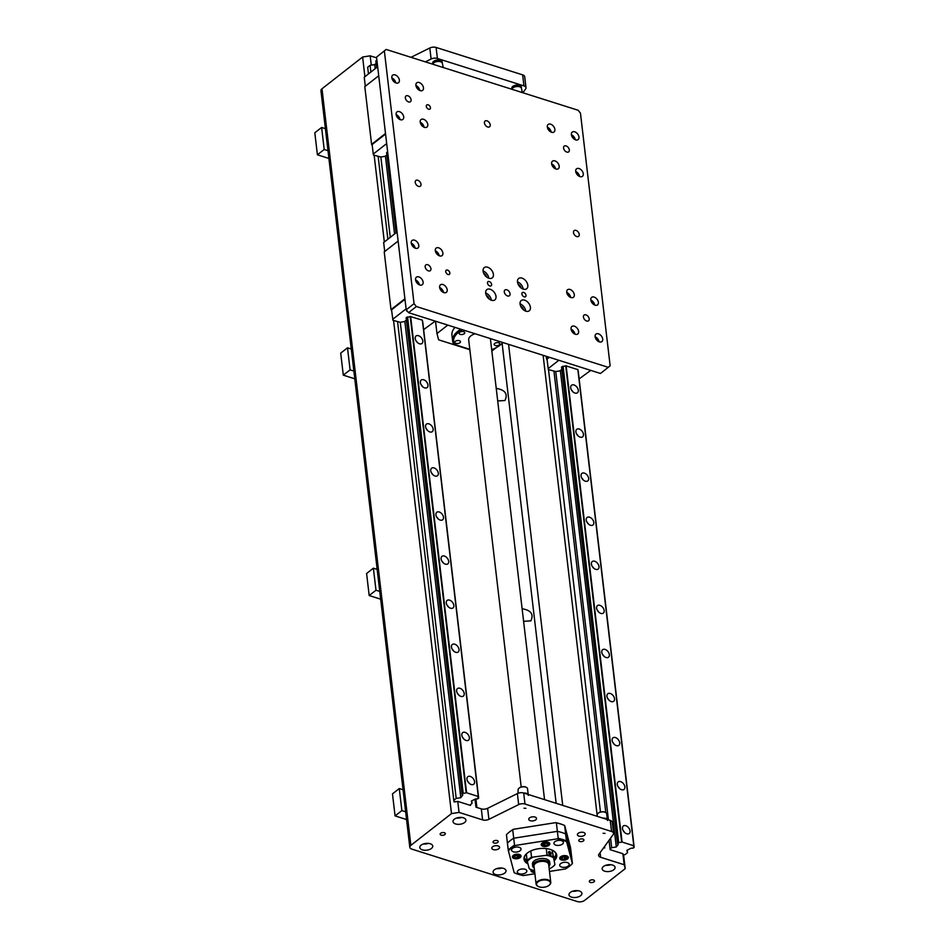 <?xml version="1.0" encoding="UTF-8"?>
<svg xmlns="http://www.w3.org/2000/svg" width="949" height="949" viewBox="0 0 949 949"><rect width="100%" height="100%" fill="white"/><g stroke="black" fill="none" stroke-linecap="round" stroke-linejoin="round"><path stroke-width="1.42" d="M475.081 333.74A10.854 5.682 173.3 0 0 468.687 339.861L521.203 786.994M534.228 868.05A8.244 4.318 -6.7 0 1 535.9 862.475A8.244 4.318 -6.7 0 1 546.292 861.395A8.244 4.318 -6.7 0 1 548.89 866.33M536.114 884.124L534.002 866.129A7.378 3.867 -6.7 0 1 537.869 862.143A7.378 3.867 -6.7 0 1 545.77 861.799A7.378 3.867 -6.7 0 1 548.664 864.409L550.776 882.404A7.378 3.867 173.3 0 0 547.881 879.794A7.378 3.867 173.3 0 0 539.981 880.138A7.378 3.867 173.3 0 0 536.114 884.124A7.378 3.867 173.3 0 0 537.941 886.307A7.378 3.867 173.3 0 0 538.13 886.402M548.902 866.425A8.683 4.543 173.3 0 0 549.91 863.887L549.696 862.06A8.683 4.543 173.3 0 0 546.292 858.987A8.683 4.543 173.3 0 0 536.992 859.379A8.683 4.543 173.3 0 0 532.448 864.076L532.662 865.915A8.683 4.543 173.3 0 0 534.24 868.145M549.91 863.887A8.683 4.543 173.3 0 0 546.517 860.814A8.683 4.543 173.3 0 0 537.217 861.217A8.683 4.543 173.3 0 0 532.662 865.915M547.668 880.364A6.951 3.642 -6.7 0 1 549.186 885.215A6.951 3.642 -6.7 0 1 538.308 886.496A6.951 3.642 -6.7 0 1 538.427 881.574A6.951 3.642 -6.7 0 1 547.668 880.364M549.341 885.085A7.378 3.867 173.3 0 0 549.507 884.954A7.378 3.867 173.3 0 0 550.776 882.404M527.122 860.672A16.062 8.411 -6.7 0 1 524.394 857.576M556.019 853.863A16.062 8.411 -6.7 0 1 554.074 857.516M546.256 848.584L546.992 854.847L546.161 855.346L531.559 857.267A15.196 7.96 173.3 0 0 527.134 860.731L529.245 868.715A15.196 7.96 173.3 0 0 529.696 868.964A15.196 7.96 173.3 0 0 529.886 869.047M532.472 857.505A14.757 7.734 173.3 0 0 527.3 861.538M526.339 853.934L527.134 860.731M531.559 857.267L530.811 850.945M552.164 850.138L554.928 864.669L552.033 850.09M552.816 856.686A15.196 7.96 173.3 0 0 546.992 854.847M549.696 851.514C551.523 853.104 551.642 854.088 550.04 854.456C548.083 852.961 547.976 851.977 549.696 851.514L548.771 851.633M550.906 854.373L550.04 854.456M552.97 857.505A14.757 7.734 173.3 0 0 546.161 855.346M553.338 866.295A15.196 7.96 173.3 0 0 553.504 866.164A15.196 7.96 173.3 0 0 554.928 864.669M549.163 868.715L549.673 868.632A14.757 7.734 173.3 0 0 553.184 866.437A14.757 7.734 173.3 0 0 554.845 864.586M529.174 868.632A14.757 7.734 173.3 0 0 530.064 869.142A14.757 7.734 173.3 0 0 534.524 870.577M548.605 851.822A1.732 1.115 -128 0 1 550.337 852.593A1.732 1.115 -128 0 1 550.705 854.48M549.862 854.385A1.364 0.878 52 0 0 549.305 852A1.364 0.878 52 0 0 548.546 853.032M549.495 852.344A1.008 0.652 -128 0 1 549.696 854.041A1.008 0.652 -128 0 1 549.495 852.344L548.961 853.4L550.337 853.839L549.495 852.344L548.854 852.854M549.554 854.456L548.712 852.961M550.23 852.985L549.447 853.602M512.721 829.77A89.076 75.659 165.2 0 1 513.397 829.296L555.616 822.653A89.076 75.659 165.2 0 1 556.375 822.902L557.371 831.348L513.706 838.216L512.721 829.77A36.904 19.324 -6.7 0 0 508.237 832.985A36.904 19.324 -6.7 0 0 506.434 834.681L507.43 843.127A36.904 19.324 -6.7 0 1 513.706 838.216L557.371 831.348A36.904 19.324 -6.7 0 1 565.64 833.969L571.606 856.567L565.64 833.969L564.643 825.523A89.076 5.647 -98.9 0 1 564.702 825.535L570.468 847.374A89.076 5.647 -98.9 0 1 570.61 848.109L572.425 863.543A89.076 5.647 -98.9 0 1 572.377 863.531A36.465 19.099 -6.7 0 1 570.313 865.5A36.465 19.099 -6.7 0 1 565.474 868.928L549.483 871.443M508.403 832.854A36.465 19.099 -6.7 0 1 508.557 832.724A36.465 19.099 -6.7 0 1 513.397 829.296M508.249 850.102L507.43 843.127A36.904 19.324 -6.7 0 1 513.706 838.216L514.536 845.191A36.904 19.324 -6.7 0 0 508.249 850.102A89.076 5.647 81.1 0 0 508.391 850.85A36.465 19.099 -6.7 0 1 515.295 845.452A89.076 75.659 165.2 0 1 514.536 845.191M572.377 863.531L566.6 841.692A89.076 5.647 -98.9 0 1 566.458 840.956L565.64 833.969A36.904 19.324 -6.7 0 0 557.371 831.348L558.19 838.335A89.076 75.659 165.2 0 1 557.514 838.809L515.295 845.452M508.391 850.85L514.168 872.689A36.465 19.099 -6.7 0 0 523.255 875.571L534.892 873.744M557.514 838.809A36.465 19.099 -6.7 0 1 566.6 841.692M549.72 844.373A4.342 2.278 -6.7 0 1 545.177 846.555A4.342 2.278 -6.7 0 1 541.191 844.752A4.342 2.278 -6.7 0 1 545.236 841.988A4.342 2.278 -6.7 0 1 549.815 843.744A4.342 2.278 -6.7 0 1 549.72 844.373M563.113 860.197A4.342 2.278 -6.7 0 1 559.708 858.394A4.342 2.278 -6.7 0 1 563.765 855.63A4.342 2.278 -6.7 0 1 568.332 857.386A4.342 2.278 -6.7 0 1 563.113 860.197M534.738 872.451A4.342 2.278 -6.7 0 1 530.954 870.636A4.342 2.278 -6.7 0 1 531.037 870.008A4.342 2.278 -6.7 0 1 531.226 869.664M517.656 854.183A4.342 2.278 -6.7 0 1 521.048 855.986A4.342 2.278 -6.7 0 1 517.003 858.75A4.342 2.278 -6.7 0 1 512.424 856.994A4.342 2.278 -6.7 0 1 517.656 854.183M562.449 844.1A4.781 2.503 -6.7 0 1 557.288 845.417A4.781 2.503 -6.7 0 1 553.931 843.459A4.781 2.503 -6.7 0 1 558.38 840.411A4.781 2.503 -6.7 0 1 563.409 842.344A4.781 2.503 -6.7 0 1 562.449 844.1M561.594 867.066A4.781 2.503 -6.7 0 1 559.72 865.381A4.781 2.503 -6.7 0 1 564.169 862.333A4.781 2.503 -6.7 0 1 569.21 864.266A4.781 2.503 -6.7 0 1 566.707 866.852A4.781 2.503 -6.7 0 1 561.594 867.066M518.308 870.28A4.781 2.503 -6.7 0 1 523.468 868.964A4.781 2.503 -6.7 0 1 526.837 870.921A4.781 2.503 -6.7 0 1 522.389 873.97A4.781 2.503 -6.7 0 1 517.347 872.036A4.781 2.503 -6.7 0 1 518.308 870.28M519.174 847.315A4.781 2.503 -6.7 0 1 521.048 848.999A4.781 2.503 -6.7 0 1 516.588 852.048A4.781 2.503 -6.7 0 1 511.558 850.114A4.781 2.503 -6.7 0 1 514.061 847.528A4.781 2.503 -6.7 0 1 519.174 847.315M527.917 863.898A16.501 8.636 -6.7 0 1 526.837 853.436A16.501 8.636 -6.7 0 1 552.686 850.399A16.501 8.636 -6.7 0 1 554.43 860.482M527.703 863.068A16.062 8.411 -6.7 0 1 524.382 858.703A16.062 8.411 -6.7 0 1 527.003 853.293M552.496 850.304A16.062 8.411 -6.7 0 1 556.292 854.954A16.062 8.411 -6.7 0 1 554.346 859.711M572.425 863.543A36.904 19.324 -6.7 0 1 570.622 865.239A36.904 19.324 -6.7 0 1 570.468 865.369M556.375 822.902A36.904 19.324 -6.7 0 1 564.643 825.523M555.616 822.653A36.465 19.099 -6.7 0 1 564.702 825.535M558.19 838.335A36.904 19.324 -6.7 0 1 566.458 840.956M517.466 854.646A3.476 1.815 173.3 0 0 513.29 856.9A3.476 1.815 173.3 0 0 516.956 858.299A3.476 1.815 173.3 0 0 520.182 856.081A3.476 1.815 173.3 0 0 517.466 854.646M518.415 855.369L519.174 856.567L517.502 857.682L515.058 857.611L514.299 856.413L515.971 855.298L518.415 855.369M531.938 869.925A3.476 1.815 173.3 0 0 531.891 870.031A3.476 1.815 173.3 0 0 531.82 870.541A3.476 1.815 173.3 0 0 534.69 871.989M534.619 871.419L533.077 870.269M563.291 859.735A3.476 1.815 173.3 0 0 567.478 857.481A3.476 1.815 173.3 0 0 563.813 856.081A3.476 1.815 173.3 0 0 560.574 858.299A3.476 1.815 173.3 0 0 563.291 859.735M562.354 859.011L561.583 857.813L563.267 856.698L565.699 856.769L566.458 857.967L564.785 859.082L562.354 859.011L562.164 857.433M548.878 844.349A3.476 1.815 173.3 0 0 548.949 843.839A3.476 1.815 173.3 0 0 545.284 842.439A3.476 1.815 173.3 0 0 542.045 844.657A3.476 1.815 173.3 0 0 545.236 846.093A3.476 1.815 173.3 0 0 548.878 844.349M547.348 844.978L544.975 845.583L543.125 844.847L543.647 843.519L546.031 842.914L547.87 843.637L547.348 844.978L547.158 843.364M515.141 855.856L518.13 855.357M517.502 857.682L517.288 855.915M515.058 857.611L514.88 856.034M562.425 857.255L565.414 856.757M564.785 859.082L564.584 857.315M543.86 843.459L546.932 843.27M544.975 845.583L544.762 843.815M607.218 819.485A4.781 2.503 173.3 0 0 602.935 818.133M607.443 820.47L606.625 813.495A4.781 2.503 173.3 0 0 605.533 812.451A4.781 2.503 173.3 0 0 598.048 813.329A4.781 2.503 173.3 0 0 597.241 814.598L597.075 816.27M605.343 812.356A4.342 2.278 173.3 0 0 605.165 812.261A4.342 2.278 173.3 0 0 598.368 813.056A4.342 2.278 173.3 0 0 598.214 813.186M528.095 794.42A4.781 2.503 173.3 0 0 523.812 793.056M528.308 795.404L527.49 788.429A4.781 2.503 173.3 0 0 526.41 787.373A4.781 2.503 173.3 0 0 518.925 788.251A4.781 2.503 173.3 0 0 518.107 789.532L518.059 793.281M526.209 787.279A4.342 2.278 173.3 0 0 526.043 787.184A4.342 2.278 173.3 0 0 519.245 787.99A4.342 2.278 173.3 0 0 519.091 788.121M491.843 351.023L496.529 347.464M447.786 325.092L436.967 333.55L435.52 321.213M469.838 349.707L438.628 339.825L436.967 333.55M491.606 284.403A2.61 1.684 -128 0 1 491.155 285.803A2.61 1.684 -128 0 1 488.225 284.783A2.61 1.684 -128 0 1 487.94 281.699A2.61 1.684 -128 0 1 490.123 281.983A2.61 1.684 -128 0 1 491.606 284.403M526.007 295.305A2.61 1.684 -128 0 1 525.556 296.705A2.61 1.684 -128 0 1 522.626 295.685A2.61 1.684 -128 0 1 522.341 292.6A2.61 1.684 -128 0 1 524.524 292.885A2.61 1.684 -128 0 1 526.007 295.305M432.815 63.417A4.781 2.503 -6.7 0 1 432.72 63.061A4.781 2.503 -6.7 0 1 437.169 60.024A4.781 2.503 -6.7 0 1 442.21 61.946A4.781 2.503 -6.7 0 1 442.198 62.314M433.883 62.753A4.342 2.278 -6.7 0 1 434.025 62.61L433.717 62.883A4.781 2.503 -6.7 0 0 432.898 64.164A4.781 2.503 -6.7 0 1 432.803 63.797A4.781 2.503 -6.7 0 1 437.252 60.748A4.781 2.503 -6.7 0 1 442.293 62.681A4.781 2.503 -6.7 0 1 442.281 63.049L443.254 67.521M434.025 62.61A4.342 2.278 -6.7 0 1 440.834 61.815A4.342 2.278 -6.7 0 1 441 61.91M433.717 62.883A4.781 2.503 -6.7 0 1 441.19 62.005A4.781 2.503 -6.7 0 1 442.281 63.061M511.938 88.494A4.781 2.503 -6.7 0 1 511.843 88.127A4.781 2.503 -6.7 0 1 516.292 85.09A4.781 2.503 -6.7 0 1 521.333 87.023A4.781 2.503 -6.7 0 1 521.321 87.391M513.006 87.818A4.342 2.278 -6.7 0 1 513.148 87.688L512.84 87.96A4.781 2.503 -6.7 0 0 512.021 89.23A4.781 2.503 -6.7 0 1 511.926 88.862A4.781 2.503 -6.7 0 1 516.386 85.825A4.781 2.503 -6.7 0 1 521.416 87.747A4.781 2.503 -6.7 0 1 521.404 88.127L522.377 92.599M513.148 87.688A4.342 2.278 -6.7 0 1 519.957 86.893A4.342 2.278 -6.7 0 1 520.123 86.988M512.84 87.96A4.781 2.503 -6.7 0 1 520.325 87.071A4.781 2.503 -6.7 0 1 521.404 88.127M470.396 804.705L470.49 805.428L457.762 801.395L454.132 801.976L453.788 800.292L456.196 798.417L460.799 797.694L462.377 795.594A2.254 1.186 173.3 0 0 462.732 794.835A2.254 1.186 173.3 0 0 461.973 794.088L463.183 793.139A2.254 1.186 173.3 0 0 466.149 792.64L478.332 796.508A2.254 1.186 173.3 0 0 477.916 797.302A2.254 1.186 173.3 0 0 478.676 798.05L477.466 798.999A2.254 1.186 173.3 0 0 474.559 799.449L471.392 801.051L472.021 803.435L469.755 805.203M613.576 833.305L612.283 822.285A5.208 2.728 173.3 0 0 610.243 820.446L611.547 831.466A5.208 2.728 -6.7 0 1 613.576 833.305A5.208 2.728 -6.7 0 1 613.208 834.539L598.973 854.195A5.208 2.728 173.3 0 0 598.594 855.44A5.208 2.728 173.3 0 0 600.634 857.279L624.181 864.741L625.213 868.655L584.596 900.411A5.208 2.728 -6.7 0 1 577.324 901.55L411.854 849.118A5.208 2.728 -6.7 0 1 409.814 847.279A5.208 2.728 -6.7 0 1 410.858 845.357L451.487 813.613L459.055 812.415L457.762 801.395M459.055 812.415L482.602 819.877A5.208 2.728 173.3 0 0 488.913 819.331L487.62 808.311A5.208 2.728 -6.7 0 1 481.309 808.868L475.959 807.172L475.022 799.2M376.623 57.865L370.169 55.825L371.273 65.149M364.914 76.703L362.613 57.023L321.984 88.767A5.208 2.728 173.3 0 0 320.94 90.689L409.814 847.279M451.487 813.613L393.562 320.501M384.333 241.971L374.143 155.233M624.181 864.741L622.888 853.72L610.16 849.687L609.056 840.28M605.806 812.605L553.967 371.332M603.718 847.647L604.691 847.955L604.525 846.532M444.796 834.586A2.61 1.364 -6.7 0 1 441.985 835.31A2.61 1.364 -6.7 0 1 440.146 834.242A2.61 1.364 -6.7 0 1 442.578 832.581A2.61 1.364 -6.7 0 1 445.33 833.637A2.61 1.364 -6.7 0 1 444.796 834.586M593.967 881.858A2.61 1.364 -6.7 0 1 591.156 882.582A2.61 1.364 -6.7 0 1 589.317 881.502A2.61 1.364 -6.7 0 1 591.749 879.842A2.61 1.364 -6.7 0 1 594.489 880.897A2.61 1.364 -6.7 0 1 593.967 881.858M455.615 801.739L454.037 801.241M625.213 868.655L623.588 854.824M370.169 55.825L362.613 57.023M610.077 848.952L611.69 847.694L616.292 846.971L617.87 844.859A2.254 1.186 173.3 0 0 618.226 844.112A2.254 1.186 173.3 0 0 617.467 843.353L618.677 842.415A2.254 1.186 173.3 0 0 621.642 841.917L633.825 845.773A2.254 1.186 173.3 0 0 633.422 846.567A2.254 1.186 173.3 0 0 634.169 847.327L632.959 848.264A2.254 1.186 173.3 0 0 630.053 848.726L626.886 850.328L627.514 852.7L625.118 854.586L623.303 854.871L623.386 855.607L622.888 853.72M496.244 388.39C505.176 389.885 508.071 393.93 504.939 400.525L497.715 400.929M522.128 608.76C531.06 610.254 533.955 614.288 530.823 620.883L523.599 621.298M399.28 788.56L401.866 810.588L395.069 815.903L392.483 793.862L399.28 788.56L403.064 789.758M395.069 815.903L406.563 819.545M401.866 810.588L405.65 811.786M369.185 595.533L366.599 573.493L373.384 568.19L375.982 590.231L369.185 595.533L380.668 599.175M375.982 590.231L379.766 591.429M373.384 568.19L377.168 569.388M343.301 375.163L340.703 353.135L347.5 347.82L350.086 369.861L343.301 375.163L354.784 378.805M350.086 369.861L353.87 371.059M347.5 347.82L351.284 349.018M327.986 150.689L324.202 149.491L317.405 154.806L328.9 158.447M317.405 154.806L314.819 132.765L321.616 127.463L324.202 149.491M325.4 128.661L321.616 127.463M478.676 798.05L422.744 321.913L478.676 798.05M461.973 794.088L406.113 317.713L407.192 317.013L463.136 793.15M376.136 63.464L374.677 64.615L370.074 65.339L367.678 67.213L368.461 73.927M376.883 60.167L375.851 60.973L376.623 67.557M478.272 796.282L422.4 320.371L478.332 796.508M422.341 320.145L410.205 316.503L466.149 792.64M410.632 316.444L466.564 792.581M387.643 151.757L386.611 152.599L396.041 232.825M462.21 794.194L462.377 795.594M374.677 64.615L375.163 68.696M385.424 156.146L394.57 233.976M404.843 321.414L460.799 797.694M378.165 156.502L387.88 239.207M397.584 321.77L453.788 800.292M474.559 781.679A4.781 3.084 -128 0 1 473.717 784.242A4.781 3.084 -128 0 1 468.343 782.379A4.781 3.084 -128 0 1 467.833 776.709A4.781 3.084 -128 0 1 471.843 777.243A4.781 3.084 -128 0 1 474.559 781.679M469.162 783.257A4.781 3.084 52 0 0 467.691 781.371M469.387 737.598A4.781 3.084 -128 0 1 468.545 740.161A4.781 3.084 -128 0 1 463.171 738.298A4.781 3.084 -128 0 1 462.661 732.64A4.781 3.084 -128 0 1 466.659 733.174A4.781 3.084 -128 0 1 469.387 737.598M463.99 739.188A4.781 3.084 52 0 0 462.507 737.302M427.963 385.021A4.781 3.084 -128 0 1 427.121 387.583A4.781 3.084 -128 0 1 421.747 385.721A4.781 3.084 -128 0 1 421.237 380.051A4.781 3.084 -128 0 1 425.247 380.585A4.781 3.084 -128 0 1 427.963 385.021M422.566 386.599A4.781 3.084 52 0 0 421.095 384.713M438.319 473.16A4.781 3.084 -128 0 1 437.477 475.722A4.781 3.084 -128 0 1 432.103 473.859A4.781 3.084 -128 0 1 431.593 468.201A4.781 3.084 -128 0 1 435.603 468.735A4.781 3.084 -128 0 1 438.319 473.16M432.922 474.737A4.781 3.084 52 0 0 431.451 472.863M448.675 561.31A4.781 3.084 -128 0 1 447.833 563.872A4.781 3.084 -128 0 1 442.459 562.01A4.781 3.084 -128 0 1 441.949 556.351A4.781 3.084 -128 0 1 445.959 556.873A4.781 3.084 -128 0 1 448.675 561.31M443.278 562.887A4.781 3.084 52 0 0 441.807 561.001M459.031 649.46A4.781 3.084 -128 0 1 458.189 652.022A4.781 3.084 -128 0 1 452.815 650.16A4.781 3.084 -128 0 1 452.305 644.49A4.781 3.084 -128 0 1 456.315 645.023A4.781 3.084 -128 0 1 459.031 649.46M453.634 651.038A4.781 3.084 52 0 0 452.163 649.152M464.203 693.529A4.781 3.084 -128 0 1 463.361 696.091A4.781 3.084 -128 0 1 457.999 694.229A4.781 3.084 -128 0 1 457.477 688.571A4.781 3.084 -128 0 1 461.487 689.093A4.781 3.084 -128 0 1 464.203 693.529M458.806 695.107A4.781 3.084 52 0 0 457.335 693.221M453.847 605.379A4.781 3.084 -128 0 1 453.005 607.941A4.781 3.084 -128 0 1 447.643 606.079A4.781 3.084 -128 0 1 447.121 600.42A4.781 3.084 -128 0 1 451.131 600.954A4.781 3.084 -128 0 1 453.847 605.379M448.45 606.957A4.781 3.084 52 0 0 446.979 605.082M443.491 517.241A4.781 3.084 -128 0 1 442.649 519.803A4.781 3.084 -128 0 1 437.287 517.94A4.781 3.084 -128 0 1 436.777 512.27A4.781 3.084 -128 0 1 440.775 512.804A4.781 3.084 -128 0 1 443.491 517.241M438.094 518.818A4.781 3.084 52 0 0 436.623 516.932M433.147 429.09A4.781 3.084 -128 0 1 432.293 431.653A4.781 3.084 -128 0 1 426.931 429.79A4.781 3.084 -128 0 1 426.421 424.132A4.781 3.084 -128 0 1 430.419 424.654A4.781 3.084 -128 0 1 433.147 429.09M427.738 430.668A4.781 3.084 52 0 0 426.267 428.782M422.791 340.94A4.781 3.084 -128 0 1 421.949 343.502A4.781 3.084 -128 0 1 416.575 341.64A4.781 3.084 -128 0 1 416.065 335.982A4.781 3.084 -128 0 1 420.063 336.515A4.781 3.084 -128 0 1 422.791 340.94M417.382 342.518A4.781 3.084 52 0 0 415.911 340.644M578.238 371.189L634.181 847.35L578.131 371.023A2.112 1.103 173.3 0 1 578.048 370.976M633.825 845.773L577.894 369.636L565.711 365.78A2.254 1.186 -6.7 0 1 565.651 365.816L565.331 365.899A2.112 1.103 173.3 0 1 563.089 366.255L618.629 842.415M561.523 367.109L617.467 843.329M617.704 843.459L617.87 844.859M560.349 370.691L616.292 846.971M630.065 830.944A4.781 3.084 -128 0 1 629.211 833.507A4.781 3.084 -128 0 1 623.849 831.644A4.781 3.084 -128 0 1 623.339 825.986A4.781 3.084 -128 0 1 627.336 826.508A4.781 3.084 -128 0 1 630.065 830.944M624.656 832.522A4.781 3.084 52 0 0 623.185 830.648M624.881 786.875A4.781 3.084 -128 0 1 624.039 789.438A4.781 3.084 -128 0 1 618.665 787.575A4.781 3.084 -128 0 1 618.155 781.905A4.781 3.084 -128 0 1 622.164 782.439A4.781 3.084 -128 0 1 624.881 786.875M619.483 788.453A4.781 3.084 52 0 0 618.013 786.567M583.457 434.286A4.781 3.084 -128 0 1 582.615 436.848A4.781 3.084 -128 0 1 577.253 434.986A4.781 3.084 -128 0 1 576.743 429.328A4.781 3.084 -128 0 1 580.741 429.85A4.781 3.084 -128 0 1 583.457 434.286M578.06 435.864A4.781 3.084 52 0 0 576.589 433.978M593.813 522.436A4.781 3.084 -128 0 1 592.971 524.999A4.781 3.084 -128 0 1 587.609 523.136A4.781 3.084 -128 0 1 587.087 517.466A4.781 3.084 -128 0 1 591.097 518A4.781 3.084 -128 0 1 593.813 522.436M588.416 524.014A4.781 3.084 52 0 0 586.945 522.128M604.169 610.575A4.781 3.084 -128 0 1 603.327 613.137A4.781 3.084 -128 0 1 597.965 611.275A4.781 3.084 -128 0 1 597.443 605.616A4.781 3.084 -128 0 1 601.452 606.15A4.781 3.084 -128 0 1 604.169 610.575M598.772 612.164A4.781 3.084 52 0 0 597.301 610.278M614.525 698.725A4.781 3.084 -128 0 1 613.683 701.287A4.781 3.084 -128 0 1 608.309 699.425A4.781 3.084 -128 0 1 607.799 693.766A4.781 3.084 -128 0 1 611.808 694.288A4.781 3.084 -128 0 1 614.525 698.725M609.128 700.303A4.781 3.084 52 0 0 607.657 698.428M619.709 742.794A4.781 3.084 -128 0 1 618.867 745.368A4.781 3.084 -128 0 1 613.493 743.494A4.781 3.084 -128 0 1 612.983 737.836A4.781 3.084 -128 0 1 616.98 738.369A4.781 3.084 -128 0 1 619.709 742.794M614.3 744.384A4.781 3.084 52 0 0 612.829 742.498M609.353 654.656A4.781 3.084 -128 0 1 608.511 657.218A4.781 3.084 -128 0 1 603.137 655.356A4.781 3.084 -128 0 1 602.627 649.685A4.781 3.084 -128 0 1 606.625 650.219A4.781 3.084 -128 0 1 609.353 654.656M603.955 656.234A4.781 3.084 52 0 0 602.473 654.347M598.997 566.506A4.781 3.084 -128 0 1 598.155 569.068A4.781 3.084 -128 0 1 592.781 567.205A4.781 3.084 -128 0 1 592.271 561.547A4.781 3.084 -128 0 1 596.28 562.069A4.781 3.084 -128 0 1 598.997 566.506M593.6 568.083A4.781 3.084 52 0 0 592.129 566.209M588.641 478.355A4.781 3.084 -128 0 1 587.799 480.918A4.781 3.084 -128 0 1 582.425 479.055A4.781 3.084 -128 0 1 581.915 473.397A4.781 3.084 -128 0 1 585.924 473.931A4.781 3.084 -128 0 1 588.641 478.355M583.244 479.945A4.781 3.084 52 0 0 581.773 478.059M578.285 390.217A4.781 3.084 -128 0 1 577.443 392.779A4.781 3.084 -128 0 1 572.069 390.917A4.781 3.084 -128 0 1 571.559 385.247A4.781 3.084 -128 0 1 575.568 385.78A4.781 3.084 -128 0 1 578.285 390.217M572.888 391.795A4.781 3.084 52 0 0 571.417 389.909M425.366 61.863L431.095 59.016A5.208 2.728 -6.7 0 1 437.406 58.47L523.955 85.896A5.208 2.728 -6.7 0 1 525.995 87.735A5.208 2.728 -6.7 0 1 525.616 88.969L522.875 92.753M525.995 87.735L524.702 76.715A5.208 2.728 173.3 0 0 522.662 74.876L523.955 85.896M437.406 58.47L436.113 47.45L522.662 74.876M436.113 47.45A5.208 2.728 173.3 0 0 429.802 48.008L431.095 59.016M411 57.308L429.802 48.008M565.711 365.78L621.642 841.917M566.126 365.709L622.058 841.846M577.834 369.422L633.766 845.559M562.745 366.278L618.677 842.415M561.808 369.541L559.839 370.869L555.758 371.557L608.428 819.865M610.575 838.181L611.69 847.694M561.535 367.192L562.698 366.278M590.753 370.395L579.151 378.876M555.758 371.557L548.427 369.576L548.178 368.615L558.831 360.276M548.178 368.615L547.051 359.066L549.341 357.275M547.158 359.979L546.505 358.912L548.819 357.109M546.197 356.278L546.505 358.912M627.206 850.079L627.514 852.7M406.314 320.276L404.345 321.592L400.264 322.28L456.196 798.417M370.074 65.339L370.869 72.053M386.895 154.995L384.926 156.324L380.846 157.012L390.276 237.321M380.846 157.012L373.515 155.031L373.265 154.07L386.682 143.572M365.294 86.252L364.238 77.237L377.655 66.738M373.265 154.07L372.138 144.521L385.567 134.023M372.245 145.434L371.593 144.367L385.496 133.501M378.722 75.766L364.807 86.632L371.593 144.367M471.712 800.802L472.021 803.435M410.205 316.503A2.254 1.186 -6.7 0 1 410.158 316.551L409.838 316.634A2.112 1.103 173.3 0 1 407.584 316.99L463.183 793.139M400.264 322.28L392.933 320.299L391.557 309.789L404.974 299.303M407.429 311.296L406.635 311.082L407.251 310.928M384.713 251.521L383.657 242.505L397.073 232.019M392.672 319.339L406.101 308.852M391.664 310.703L391.012 309.635L404.915 298.769M398.129 241.034L384.226 251.9L391.012 309.635M435.259 321.13L423.645 329.611M386.172 49.443L376.528 57.118L386.172 49.443L578.131 110.262L580.456 113.121L610.148 365.804L600.503 373.479L408.533 312.66L416.374 306.539L414.049 303.68L406.208 309.801L408.533 312.66M376.528 57.118L406.208 309.801M414.049 303.68L384.369 50.985M394.025 81.756A2.871 1.851 52 0 0 392.495 79.799M399.387 80.143A4.781 3.084 -128 0 1 398.544 82.705A4.781 3.084 -128 0 1 393.171 80.843A4.781 3.084 -128 0 1 392.661 75.185A4.781 3.084 -128 0 1 396.658 75.718A4.781 3.084 -128 0 1 399.387 80.143M395.709 82.848A4.781 3.084 52 0 0 391.842 77.901M398.331 118.483A2.871 1.851 52 0 0 396.801 116.525M403.705 116.869A4.781 3.084 -128 0 1 402.851 119.444A4.781 3.084 -128 0 1 397.489 117.569A4.781 3.084 -128 0 1 396.979 111.911A4.781 3.084 -128 0 1 400.976 112.445A4.781 3.084 -128 0 1 403.705 116.869M400.015 119.586A4.781 3.084 52 0 0 396.148 114.627M422.412 126.122A2.871 1.851 52 0 0 420.882 124.153M427.785 124.509A4.781 3.084 -128 0 1 426.931 127.071A4.781 3.084 -128 0 1 421.57 125.209A4.781 3.084 -128 0 1 421.059 119.538A4.781 3.084 -128 0 1 425.057 120.072A4.781 3.084 -128 0 1 427.785 124.509M424.096 127.213A4.781 3.084 52 0 0 420.229 122.255M418.106 89.396A2.871 1.851 52 0 0 416.575 87.427M423.468 87.782A4.781 3.084 -128 0 1 422.625 90.345A4.781 3.084 -128 0 1 417.252 88.471A4.781 3.084 -128 0 1 416.741 82.812A4.781 3.084 -128 0 1 420.751 83.346A4.781 3.084 -128 0 1 423.468 87.782M419.79 90.487A4.781 3.084 52 0 0 415.923 85.529M549.518 131.033A2.871 1.851 52 0 0 547.988 129.076M554.88 129.42A4.781 3.084 -128 0 1 554.038 131.982A4.781 3.084 -128 0 1 548.664 130.12A4.781 3.084 -128 0 1 548.154 124.449A4.781 3.084 -128 0 1 552.164 124.983A4.781 3.084 -128 0 1 554.88 129.42M551.203 132.125A4.781 3.084 52 0 0 547.336 127.166M553.836 167.759A2.871 1.851 52 0 0 552.306 165.802M559.198 166.146A4.781 3.084 -128 0 1 558.356 168.708A4.781 3.084 -128 0 1 552.982 166.846A4.781 3.084 -128 0 1 552.472 161.188A4.781 3.084 -128 0 1 556.482 161.71A4.781 3.084 -128 0 1 559.198 166.146M555.521 168.851A4.781 3.084 52 0 0 551.654 163.904M577.917 175.387A2.871 1.851 52 0 0 576.387 173.43M583.279 173.774A4.781 3.084 -128 0 1 582.437 176.336A4.781 3.084 -128 0 1 577.063 174.474A4.781 3.084 -128 0 1 576.553 168.815A4.781 3.084 -128 0 1 580.563 169.337A4.781 3.084 -128 0 1 583.279 173.774M579.602 176.478A4.781 3.084 52 0 0 575.735 171.532M573.599 138.661A2.871 1.851 52 0 0 572.069 136.703M578.961 137.047A4.781 3.084 -128 0 1 578.119 139.61A4.781 3.084 -128 0 1 572.745 137.747A4.781 3.084 -128 0 1 572.235 132.089A4.781 3.084 -128 0 1 576.245 132.611A4.781 3.084 -128 0 1 578.961 137.047M575.284 139.752A4.781 3.084 52 0 0 571.417 134.805M593.018 303.941A2.871 1.851 52 0 0 591.488 301.972M598.38 302.328A4.781 3.084 -128 0 1 597.538 304.89A4.781 3.084 -128 0 1 592.164 303.016A4.781 3.084 -128 0 1 591.654 297.357A4.781 3.084 -128 0 1 595.664 297.891A4.781 3.084 -128 0 1 598.38 302.328M594.703 305.032A4.781 3.084 52 0 0 590.836 300.074M568.937 296.302A2.871 1.851 52 0 0 567.407 294.344M574.299 294.688A4.781 3.084 -128 0 1 573.457 297.251A4.781 3.084 -128 0 1 568.083 295.388A4.781 3.084 -128 0 1 567.573 289.73A4.781 3.084 -128 0 1 571.583 290.264A4.781 3.084 -128 0 1 574.299 294.688M570.622 297.393A4.781 3.084 52 0 0 566.755 292.446M573.243 333.028A2.871 1.851 52 0 0 571.713 331.071M578.617 331.415A4.781 3.084 -128 0 1 577.763 333.977A4.781 3.084 -128 0 1 572.401 332.114A4.781 3.084 -128 0 1 571.891 326.456A4.781 3.084 -128 0 1 575.889 326.99A4.781 3.084 -128 0 1 578.617 331.415M574.928 334.131A4.781 3.084 52 0 0 571.061 329.173M597.324 340.667A2.871 1.851 52 0 0 595.794 338.698M602.698 339.054A4.781 3.084 -128 0 1 601.856 341.616A4.781 3.084 -128 0 1 596.482 339.754A4.781 3.084 -128 0 1 595.972 334.084A4.781 3.084 -128 0 1 599.97 334.617A4.781 3.084 -128 0 1 602.698 339.054M599.021 341.759A4.781 3.084 52 0 0 595.142 336.8M441.831 291.39A2.871 1.851 52 0 0 440.3 289.433M447.193 289.777A4.781 3.084 -128 0 1 446.35 292.339A4.781 3.084 -128 0 1 440.988 290.477A4.781 3.084 -128 0 1 440.466 284.819A4.781 3.084 -128 0 1 444.476 285.341A4.781 3.084 -128 0 1 447.193 289.777M443.515 292.482A4.781 3.084 52 0 0 439.648 287.535M417.75 283.763A2.871 1.851 52 0 0 416.22 281.806M423.112 282.15A4.781 3.084 -128 0 1 422.269 284.712A4.781 3.084 -128 0 1 416.896 282.849A4.781 3.084 -128 0 1 416.386 277.191A4.781 3.084 -128 0 1 420.395 277.713A4.781 3.084 -128 0 1 423.112 282.15M419.434 284.854A4.781 3.084 52 0 0 415.567 279.908M413.432 247.037A2.871 1.851 52 0 0 411.902 245.079M418.794 245.423A4.781 3.084 -128 0 1 417.951 247.986A4.781 3.084 -128 0 1 412.59 246.123A4.781 3.084 -128 0 1 412.08 240.465A4.781 3.084 -128 0 1 416.077 240.987A4.781 3.084 -128 0 1 418.794 245.423M415.116 248.128A4.781 3.084 52 0 0 411.249 243.181M437.513 254.664A2.871 1.851 52 0 0 435.982 252.707M442.886 253.051A4.781 3.084 -128 0 1 442.032 255.613A4.781 3.084 -128 0 1 436.67 253.751A4.781 3.084 -128 0 1 436.16 248.092A4.781 3.084 -128 0 1 440.158 248.614A4.781 3.084 -128 0 1 442.886 253.051M439.197 255.756A4.781 3.084 52 0 0 435.33 250.809M445.722 271.628A2.61 1.684 -128 0 1 446.184 270.24A2.61 1.684 -128 0 1 448.367 270.524A2.61 1.684 -128 0 1 449.85 272.944A2.61 1.684 -128 0 1 449.399 274.344A2.61 1.684 -128 0 1 447.204 274.047A2.61 1.684 -128 0 1 445.722 271.628M426.315 106.359A2.61 1.684 -128 0 1 426.765 104.959A2.61 1.684 -128 0 1 428.96 105.244A2.61 1.684 -128 0 1 430.443 107.664A2.61 1.684 -128 0 1 429.98 109.064A2.61 1.684 -128 0 1 427.797 108.779A2.61 1.684 -128 0 1 426.315 106.359M486.576 276.966A3.903 2.527 52 0 0 483.741 273.336M493.409 274.368A6.513 4.199 -128 0 1 492.258 277.867A6.513 4.199 -128 0 1 484.939 275.317A6.513 4.199 -128 0 1 484.239 267.606A6.513 4.199 -128 0 1 489.708 268.318A6.513 4.199 -128 0 1 493.409 274.368M488.723 278.187A6.513 4.199 52 0 0 488.711 278.045A6.513 4.199 52 0 0 483.077 270.951M489.162 299.006A3.903 2.527 52 0 0 486.327 295.376M495.995 296.408A6.513 4.199 -128 0 1 494.844 299.896A6.513 4.199 -128 0 1 487.525 297.357A6.513 4.199 -128 0 1 486.825 289.635A6.513 4.199 -128 0 1 492.294 290.358A6.513 4.199 -128 0 1 495.995 296.408M491.309 300.216A6.513 4.199 52 0 0 491.297 300.074A6.513 4.199 52 0 0 485.663 292.992M523.563 309.908A3.903 2.527 52 0 0 520.728 306.278M530.408 307.298A6.513 4.199 -128 0 1 529.257 310.798A6.513 4.199 -128 0 1 521.926 308.259A6.513 4.199 -128 0 1 521.226 300.536A6.513 4.199 -128 0 1 526.695 301.26A6.513 4.199 -128 0 1 530.408 307.298M525.71 311.118A6.513 4.199 52 0 0 525.699 310.975A6.513 4.199 52 0 0 520.064 303.894M520.977 287.867A3.903 2.527 52 0 0 518.142 284.237M527.81 285.269A6.513 4.199 -128 0 1 526.659 288.757A6.513 4.199 -128 0 1 519.34 286.218A6.513 4.199 -128 0 1 518.64 278.496A6.513 4.199 -128 0 1 524.109 279.22A6.513 4.199 -128 0 1 527.81 285.269M523.124 289.077A6.513 4.199 52 0 0 523.113 288.947A6.513 4.199 52 0 0 517.478 281.853M608.333 367.358L416.374 306.539M490.218 124.841A3.642 2.349 -128 0 1 489.565 126.786A3.642 2.349 -128 0 1 486.517 126.383A3.642 2.349 -128 0 1 484.453 123.014A3.642 2.349 -128 0 1 485.093 121.057A3.642 2.349 -128 0 1 488.142 121.46A3.642 2.349 -128 0 1 490.218 124.841M510.064 293.787A3.642 2.349 -128 0 1 509.411 295.732A3.642 2.349 -128 0 1 506.363 295.341A3.642 2.349 -128 0 1 504.299 291.96A3.642 2.349 -128 0 1 504.939 290.003A3.642 2.349 -128 0 1 507.988 290.406A3.642 2.349 -128 0 1 510.064 293.787M569.341 149.906A3.642 2.349 -128 0 1 568.7 151.864A3.642 2.349 -128 0 1 568.463 152.006A3.642 2.349 -128 0 1 564.477 150.274A3.642 2.349 -128 0 1 564.216 146.134A3.642 2.349 -128 0 1 567.265 146.537A3.642 2.349 -128 0 1 569.341 149.906M411.083 99.764A3.642 2.349 -128 0 1 410.442 101.721A3.642 2.349 -128 0 1 406.777 100.772A3.642 2.349 -128 0 1 405.97 95.991A3.642 2.349 -128 0 1 409.019 96.395A3.642 2.349 -128 0 1 411.083 99.764M421.012 184.236A3.642 2.349 -128 0 1 420.371 186.194A3.642 2.349 -128 0 1 417.323 185.79A3.642 2.349 -128 0 1 415.247 182.41A3.642 2.349 -128 0 1 415.887 180.464A3.642 2.349 -128 0 1 418.936 180.868A3.642 2.349 -128 0 1 421.012 184.236M579.258 234.379A3.642 2.349 -128 0 1 578.617 236.337A3.642 2.349 -128 0 1 575.568 235.933A3.642 2.349 -128 0 1 573.493 232.552A3.642 2.349 -128 0 1 574.145 230.607A3.642 2.349 -128 0 1 577.194 231.01A3.642 2.349 -128 0 1 579.258 234.379M589.187 318.852A3.642 2.349 -128 0 1 588.546 320.809A3.642 2.349 -128 0 1 588.309 320.952A3.642 2.349 -128 0 1 584.323 319.22A3.642 2.349 -128 0 1 584.062 315.08A3.642 2.349 -128 0 1 587.111 315.483A3.642 2.349 -128 0 1 589.187 318.852M430.929 268.709A3.642 2.349 -128 0 1 430.288 270.667A3.642 2.349 -128 0 1 426.623 269.73A3.642 2.349 -128 0 1 425.816 264.937A3.642 2.349 -128 0 1 428.865 265.34A3.642 2.349 -128 0 1 430.929 268.709M431.439 848.442A6.513 3.416 -6.7 0 1 424.405 850.245A6.513 3.416 -6.7 0 1 419.814 847.564A6.513 3.416 -6.7 0 1 425.876 843.412A6.513 3.416 -6.7 0 1 432.744 846.045A6.513 3.416 -6.7 0 1 431.439 848.442M423.396 843.969A6.513 3.416 173.3 0 0 428.426 843.388M464.619 822.51A6.513 3.416 -6.7 0 1 457.584 824.313A6.513 3.416 -6.7 0 1 452.993 821.632A6.513 3.416 -6.7 0 1 459.055 817.48A6.513 3.416 -6.7 0 1 465.923 820.114A6.513 3.416 -6.7 0 1 464.619 822.51M456.576 818.038A6.513 3.416 173.3 0 0 461.605 817.457M613.789 869.77A6.513 3.416 -6.7 0 1 606.743 871.573A6.513 3.416 -6.7 0 1 602.164 868.893A6.513 3.416 -6.7 0 1 608.226 864.741A6.513 3.416 -6.7 0 1 615.094 867.374A6.513 3.416 -6.7 0 1 613.789 869.77M605.747 865.31A6.513 3.416 173.3 0 0 610.776 864.717M580.61 895.702A6.513 3.416 -6.7 0 1 573.564 897.505A6.513 3.416 -6.7 0 1 568.973 894.824A6.513 3.416 -6.7 0 1 575.047 890.684A6.513 3.416 -6.7 0 1 581.915 893.306A6.513 3.416 -6.7 0 1 580.61 895.702M572.567 891.241A6.513 3.416 173.3 0 0 577.597 890.648M504.714 873.092A6.513 3.416 -6.7 0 1 497.679 874.895A6.513 3.416 -6.7 0 1 493.089 872.214A6.513 3.416 -6.7 0 1 499.162 868.062A6.513 3.416 -6.7 0 1 506.019 870.696A6.513 3.416 -6.7 0 1 504.714 873.092M496.683 868.632A6.513 3.416 173.3 0 0 501.701 868.038M610.243 820.446L523.694 793.02A5.208 2.728 173.3 0 0 517.383 793.578L487.62 808.311M517.383 793.578L518.676 804.598L488.913 819.331M518.676 804.598A5.208 2.728 -6.7 0 1 524.987 804.04L523.694 793.02M611.547 831.466L524.987 804.04M584.382 835.286A3.903 2.052 -6.7 0 1 580.159 836.366A3.903 2.052 -6.7 0 1 577.407 834.752A3.903 2.052 -6.7 0 1 581.049 832.261A3.903 2.052 -6.7 0 1 585.165 833.839A3.903 2.052 -6.7 0 1 584.382 835.286M535.722 819.865A3.903 2.052 -6.7 0 1 531.499 820.944A3.903 2.052 -6.7 0 1 528.747 819.343A3.903 2.052 -6.7 0 1 532.389 816.852A3.903 2.052 -6.7 0 1 536.517 818.429A3.903 2.052 -6.7 0 1 535.722 819.865M498.783 848.738A3.903 2.052 -6.7 0 1 494.559 849.829A3.903 2.052 -6.7 0 1 491.807 848.216A3.903 2.052 -6.7 0 1 495.449 845.725A3.903 2.052 -6.7 0 1 499.565 847.303A3.903 2.052 -6.7 0 1 498.783 848.738M579.27 839.604A2.61 1.364 -6.7 0 1 582.093 838.88A2.61 1.364 -6.7 0 1 583.932 839.96A2.61 1.364 -6.7 0 1 583.398 840.921A2.61 1.364 -6.7 0 1 580.586 841.633A2.61 1.364 -6.7 0 1 578.748 840.565A2.61 1.364 -6.7 0 1 579.27 839.604M493.563 841.146A2.61 1.364 -6.7 0 1 496.374 840.423A2.61 1.364 -6.7 0 1 498.213 841.49A2.61 1.364 -6.7 0 1 497.691 842.451A2.61 1.364 -6.7 0 1 494.88 843.175A2.61 1.364 -6.7 0 1 493.041 842.107A2.61 1.364 -6.7 0 1 493.563 841.146M525.888 808.346L523.99 808.204L525.888 808.346M605.023 833.412L603.113 833.269L605.023 833.412M460.811 329.22A26.916 14.105 -6.7 0 0 452.637 340.999A26.916 14.105 -6.7 0 0 453.337 343.384L454.535 344.475A26.05 13.642 -6.7 0 1 462.388 329.73M454.535 344.475L469.791 349.303M502.828 342.542A26.05 13.642 -6.7 0 1 500.835 344.534A26.05 13.642 -6.7 0 1 491.689 349.647M461.534 331.569A2.871 1.507 -6.7 0 1 464.761 332.708A2.871 1.507 -6.7 0 1 462.092 334.522A2.871 1.507 -6.7 0 1 459.067 333.372A2.871 1.507 -6.7 0 1 461.534 331.569M455.366 341.308A2.871 1.507 -6.7 0 1 458.462 340.513A2.871 1.507 -6.7 0 1 460.479 341.699A2.871 1.507 -6.7 0 1 457.809 343.514A2.871 1.507 -6.7 0 1 454.785 342.364A2.871 1.507 -6.7 0 1 455.366 341.308M497.395 345.614A2.871 1.507 -6.7 0 1 494.156 344.487A2.871 1.507 -6.7 0 1 496.825 342.66A2.871 1.507 -6.7 0 1 499.85 343.823A2.871 1.507 -6.7 0 1 497.395 345.614M452.637 340.999L451.949 335.127A26.916 14.105 -6.7 0 1 454.998 327.381M502.958 342.577A26.916 14.105 -6.7 0 1 501.463 344.001A26.916 14.105 -6.7 0 1 501.143 344.262M562.721 805.393L508.569 344.357M502.116 343.408L556.15 803.305M481.309 808.868L482.602 819.877M543.113 355.306L597.146 815.25M600.468 812.024L548.498 369.588M410.858 845.357L321.984 88.767M600.634 857.279L600.088 852.653M490.384 338.591L544.548 799.627M513.124 855.535L513.29 856.9M520.028 854.729L520.182 856.081M531.737 869.853L531.82 870.541M560.42 856.935L560.574 858.299M567.312 856.128L567.478 857.481M541.891 843.293L542.045 844.657M548.795 842.487L548.949 843.839M442.293 62.681L442.21 61.946M432.803 63.797L432.72 63.061M521.416 87.747L521.333 87.023M511.926 88.862L511.843 88.127M476.908 807.469L475.9 798.951M500.835 344.534L501.463 344.001"/></g></svg>

